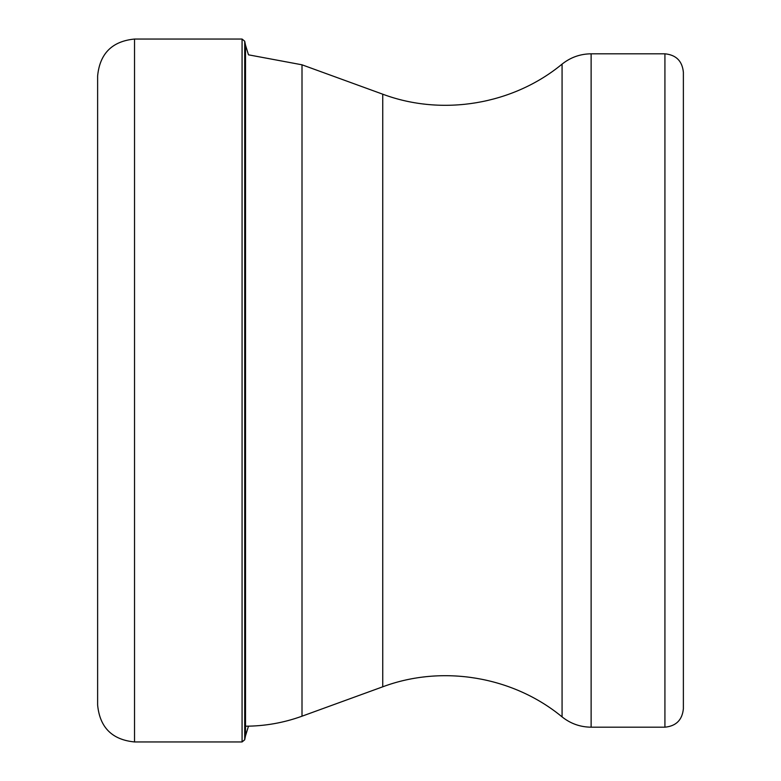 <?xml version="1.0" encoding="UTF-8"?>
<svg xmlns="http://www.w3.org/2000/svg" width="781" height="781" viewBox="0 0 781 781"><rect width="100%" height="100%" fill="white"/><g stroke="black" fill="none" stroke-linecap="round" stroke-linejoin="round"><path stroke-width="1.17" d="M97.625 390.5L97.625 75.952C99.812 53.538 112.113 41.237 134.527 39.05L134.527 741.95C112.113 739.763 99.812 727.462 97.625 705.048L97.625 390.5M664.924 727.189L664.924 53.811C676.131 54.904 682.282 61.055 683.375 72.262L683.375 708.738C682.282 719.945 676.131 726.096 664.924 727.189L591.129 727.189L591.129 53.811C580.263 53.918 570.579 57.355 562.076 64.11L562.076 716.89C570.579 723.655 580.263 727.082 591.129 727.189M134.527 39.05L242.071 39.05L242.071 741.95L134.527 741.95M562.076 64.11C513.01 104.625 442.358 116.486 382.749 94.198L382.749 686.802L302.003 716.197L302.003 64.803L248.485 54.826L245.517 45.181L245.517 735.819L244.707 739.792L244.707 41.208L242.071 39.05M245.517 45.181L244.707 41.208M245.517 735.819L248.485 726.174M244.707 739.792L242.071 741.95M382.749 686.802C442.358 664.514 513.01 676.375 562.076 716.89M302.003 716.197C283.659 722.845 264.73 726.174 245.214 726.203M382.749 94.198L302.003 64.803M664.924 53.811L591.129 53.811"/></g></svg>
